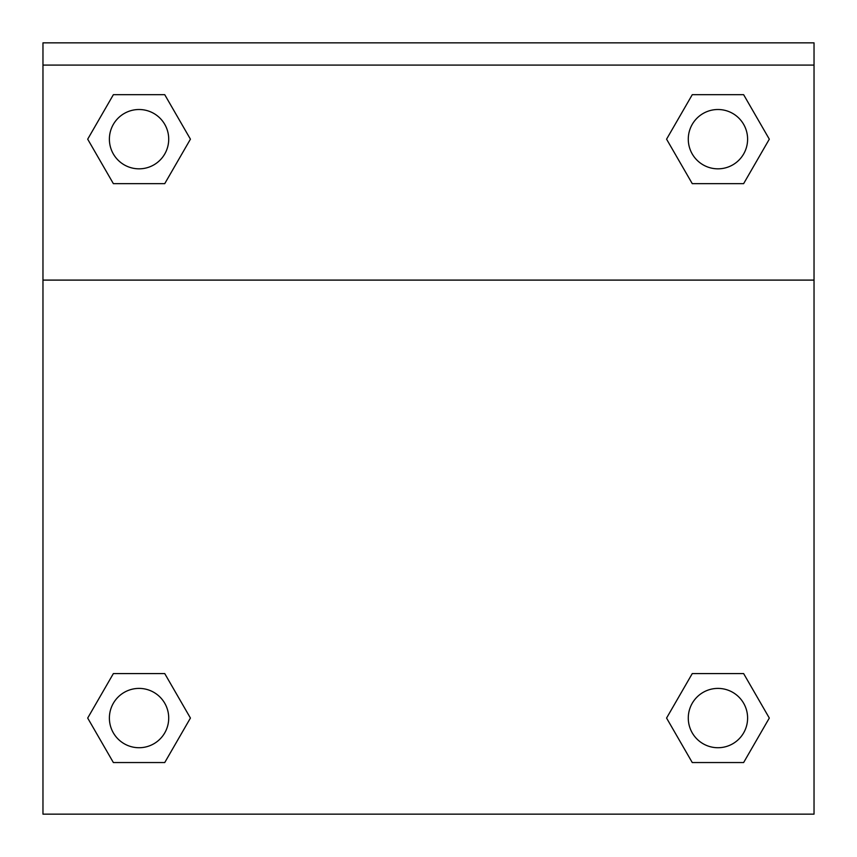 <?xml version="1.0" encoding="UTF-8"?>
<svg xmlns="http://www.w3.org/2000/svg" width="857" height="857" viewBox="0 0 857 857"><rect width="100%" height="100%" fill="white"/><g stroke="black" fill="none" stroke-linecap="round" stroke-linejoin="round"><path stroke-width="1.29" d="M672.627 707.582L692.263 673.581L706.736 673.581L692.263 673.581L666.575 718.059L692.263 673.581L743.63 673.581L692.263 673.581L743.63 673.581L769.307 718.059L743.63 762.548L769.307 718.059M113.37 673.581L164.737 673.581L113.37 673.581L87.693 718.059L113.37 673.581L164.737 673.581L190.425 718.059L164.737 762.548L113.37 762.548L164.737 762.548L113.37 762.548L87.693 718.059M184.373 149.654L164.737 183.655L150.264 183.655L164.737 183.655L190.425 139.177L164.737 183.655L113.37 183.655L164.737 183.655L113.37 183.655L87.693 139.177L113.37 94.688L87.693 139.177M743.63 183.655L692.263 183.655L743.63 183.655L769.307 139.177L743.63 183.655L692.263 183.655L666.575 139.177L692.263 94.688L666.575 139.177M814.032 65.089L814.032 42.85L42.968 42.85L42.968 65.089L814.032 65.089L814.032 814.15L42.968 814.15L42.968 65.089M743.63 762.548L692.263 762.548L743.63 762.548L692.263 762.548L666.575 718.059M42.968 280.1L814.032 280.1M692.263 94.688L743.63 94.688L692.263 94.688L743.63 94.688L769.307 139.177M113.37 94.688L164.737 94.688L113.37 94.688L164.737 94.688L190.425 139.177M747.604 718.059A29.652 29.652 0 0 0 703.115 692.381A29.652 29.652 0 0 0 703.115 743.747A29.652 29.652 0 0 0 747.604 718.059M168.711 718.059A29.652 29.652 0 0 0 124.222 692.381A29.652 29.652 0 0 0 124.222 743.747A29.652 29.652 0 0 0 168.711 718.059M747.604 139.177A29.652 29.652 0 0 0 703.115 113.488A29.652 29.652 0 0 0 703.115 164.855A29.652 29.652 0 0 0 747.604 139.177M168.711 139.177A29.652 29.652 0 0 0 124.222 113.488A29.652 29.652 0 0 0 124.222 164.855A29.652 29.652 0 0 0 168.711 139.177M692.263 673.581L706.736 673.581M150.264 673.581L164.737 673.581M706.736 183.655L692.263 183.655M164.737 183.655L150.264 183.655"/></g></svg>
